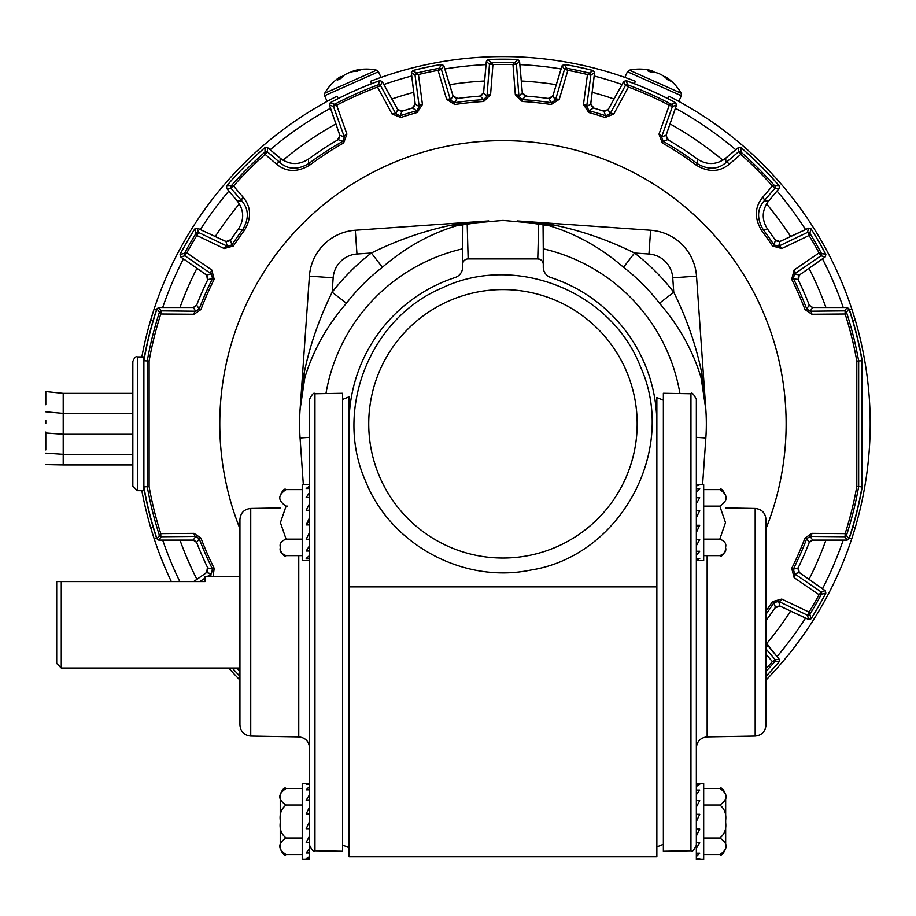 <?xml version="1.0" encoding="UTF-8"?>
<svg xmlns="http://www.w3.org/2000/svg" width="916" height="916" viewBox="0 0 916 916"><rect width="100%" height="100%" fill="white"/><g stroke="black" fill="none" stroke-linecap="round" stroke-linejoin="round"><path stroke-width="1.37" d="M765.982 528.727A283.181 283.181 0 0 0 502.953 140.629A283.181 283.181 0 0 0 239.935 528.727M847.163 307.513L812.675 307.513L809.263 305.165A328.478 328.478 0 0 0 798.111 279.655L793.348 278.475A324.733 324.733 0 0 1 806.675 308.887L810.133 311.2L844.735 310.868L847.163 307.513L848.903 308.761L846.498 312.276A361.202 361.202 0 0 1 858.658 361.03L858.658 486.591L856.803 486.579L856.803 361.041A359.37 359.37 0 0 0 845.136 313.993L811.862 314.257L804.958 309.528A322.901 322.901 0 0 0 791.71 279.288L794.126 269.991L819.064 252.873A359.37 359.37 0 0 0 809.046 235.515L781.749 248.557L772.497 245.992A322.901 322.901 0 0 0 761.551 230.431C754.257 218.134 754.624 207.108 762.662 197.352L772.371 185.994A359.37 359.37 0 0 0 740.769 154.392L729.422 164.101C719.598 172.139 708.572 172.517 696.332 165.212A322.901 322.901 0 0 0 662.279 142.942L659.005 134.137L669.253 105.237A359.37 359.37 0 0 0 628.422 87.054L613.8 114.019L605.075 117.477A322.901 322.901 0 0 0 588.77 112.519L583.481 104.504L587.454 74.517A359.37 359.37 0 0 0 567.84 70.349L559.264 99.352L551.169 104.527A322.901 322.901 0 0 0 522.177 101.481L515.33 94.737L512.983 64.578A359.37 359.37 0 0 0 492.934 64.578L490.575 94.737L483.728 101.481A322.901 322.901 0 0 0 454.737 104.527L446.642 99.352L438.077 70.349A359.37 359.37 0 0 0 418.463 74.517L422.436 104.504L417.135 112.519A322.901 322.901 0 0 0 400.842 117.477L392.105 114.019L377.484 87.054A359.37 359.37 0 0 0 336.653 105.237L346.912 134.137L343.637 142.942A322.901 322.901 0 0 0 309.574 165.212C297.276 172.517 286.25 172.139 276.495 164.101L265.136 154.392A359.37 359.37 0 0 0 233.534 185.994L243.244 197.352C251.282 207.165 251.66 218.191 244.354 230.431A322.901 322.901 0 0 0 233.42 245.992L224.157 248.557L196.871 235.515A359.37 359.37 0 0 0 186.841 252.873L211.779 269.991L214.195 279.288A322.901 322.901 0 0 0 200.947 309.528L194.043 314.257L160.781 313.993A359.37 359.37 0 0 0 149.113 361.041L149.113 486.579L143.881 486.877A364.568 364.568 0 0 0 157.014 538.86L159.407 535.345A1.832 1.706 -15.5 0 0 160.827 536.478L161.182 536.742A1.832 1.832 -144 0 1 159.441 535.482M232.275 668.039A364.568 364.568 0 0 0 239.935 676.26M149.113 486.579A359.37 359.37 0 0 0 160.781 533.627L194.043 533.364L200.947 538.081L199.23 538.734L195.772 536.421L161.182 536.742L158.743 540.108L193.23 540.108L196.654 542.444A328.478 328.478 0 0 0 207.795 567.954L206.604 572.569L193.745 581.568M158.743 540.108L157.014 538.86M160.827 536.478L160.781 533.627L159.407 535.345A361.202 361.202 0 0 1 147.247 486.591L147.247 361.03A361.202 361.202 0 0 1 159.407 312.276L157.014 308.761A364.568 364.568 0 0 0 143.881 360.744L143.881 486.877M157.014 308.761L158.743 307.513L161.182 310.868L160.781 313.993L159.407 312.276A1.832 1.706 15.5 0 1 160.827 311.142M196.654 305.165L199.23 308.887A324.733 324.733 0 0 1 212.558 278.475L211.298 273.85L184.998 255.816L180.647 256.869L206.604 275.052L207.795 279.655A328.478 328.478 0 0 0 196.654 305.165L193.23 307.513L158.743 307.513M180.647 256.869L180.074 254.522L184.551 253.274A1.832 1.66 30.3 0 0 184.895 255.232L186.841 252.873L184.551 253.274A361.202 361.202 0 0 1 196.07 233.328L194.902 228.828A364.568 364.568 0 0 0 180.074 254.522M194.902 228.828L197.226 228.153L198.497 232.446L196.871 235.515L196.07 233.328A1.832 1.66 29.7 0 1 197.936 232.653M230.534 240.267L231.885 244.984A324.733 324.733 0 0 1 242.889 229.332C249.129 218.558 248.763 209.077 241.813 200.902L231.072 188.352L226.653 188.318L237.336 201.039C244.125 210.256 244.423 219.68 238.24 229.321A328.478 328.478 0 0 0 230.534 240.267L225.954 241.538L197.226 228.153M226.653 188.318L226.664 185.948L231.233 185.834A1.832 1.672 43.4 0 0 231.107 187.78L233.534 185.994L231.233 185.834A361.202 361.202 0 0 1 264.976 152.09L265.09 147.522A364.568 364.568 0 0 0 226.664 185.948M265.09 147.522L267.461 147.51L267.495 151.919L265.136 154.392L264.976 152.09A1.832 1.672 46.6 0 1 266.934 151.964M308.463 159.098L308.474 163.746A324.733 324.733 0 0 1 342.733 141.35L344.313 136.942L333.504 106.554L329.405 104.939L339.847 135.27L338.21 139.633A328.478 328.478 0 0 0 308.463 159.098C298.834 165.281 289.41 164.983 280.193 158.182L267.461 147.51M329.405 104.939L330.264 102.729L334.569 104.264A1.832 1.672 64.4 0 0 333.745 106.038L336.653 105.237L334.569 104.264A361.202 361.202 0 0 1 378.159 84.856L379.9 80.631A364.568 364.568 0 0 0 330.264 102.729M379.9 80.631L382.121 81.467L380.575 85.6L377.484 87.054L378.159 84.856A1.832 1.672 67.6 0 1 380.025 85.428M401.998 111.225L400.258 115.737A324.733 324.733 0 0 1 416.654 110.756L419.242 106.725L415.04 75.112L411.341 72.582L415.211 104.035L412.578 108.008A328.478 328.478 0 0 0 401.998 111.225L397.67 109.519L382.121 81.467M411.341 72.582L412.715 70.578L416.631 73.074A1.832 1.66 78.3 0 0 415.406 74.643L418.463 74.517L416.631 73.074A361.202 361.202 0 0 1 439.165 68.288L441.73 64.418A364.568 364.568 0 0 0 412.715 70.578M441.73 64.418L443.791 65.689L441.443 69.502L438.077 70.349L439.165 68.288A1.832 1.66 77.7 0 1 440.917 69.227M457.073 98.55L454.462 102.718A324.733 324.733 0 0 1 483.625 99.649L486.991 96.249L489.453 64.452L486.373 61.212L483.614 92.779L480.213 96.123A328.478 328.478 0 0 0 457.073 98.55L453.054 95.997L443.791 65.689M486.373 61.212L488.125 59.54L491.434 62.792A1.832 1.66 90.3 0 0 489.911 64.074L492.934 64.578L491.434 62.792A361.202 361.202 0 0 1 514.471 62.792L517.792 59.54A364.568 364.568 0 0 0 488.125 59.54M517.792 59.54L519.544 61.212L516.452 64.452L512.983 64.578L514.471 62.792A1.832 1.66 89.7 0 1 515.994 64.074M525.692 96.123L522.28 99.649A324.733 324.733 0 0 1 551.443 102.718L555.451 100.084L564.462 69.502L562.126 65.689L552.852 95.997L548.844 98.55A328.478 328.478 0 0 0 525.692 96.123L522.303 92.779L519.544 61.212M562.126 65.689L564.187 64.418L566.752 68.288A1.832 1.66 102.3 0 0 564.989 69.227L567.84 70.349L566.752 68.288A361.202 361.202 0 0 1 589.286 73.074L593.202 70.578A364.568 364.568 0 0 0 564.187 64.418M593.202 70.578L594.564 72.582L590.866 75.112L587.454 74.517L589.286 73.074A1.832 1.66 101.7 0 1 590.499 74.643M593.328 108.008L589.263 110.756A324.733 324.733 0 0 1 605.648 115.737L609.987 113.962L625.342 85.6L623.785 81.467L608.235 109.519L603.907 111.225A328.478 328.478 0 0 0 593.328 108.008L590.706 104.035L594.564 72.582M623.785 81.467L626.006 80.631L627.758 84.856A1.832 1.672 112.4 0 0 625.88 85.428L628.422 87.054L627.758 84.856A361.202 361.202 0 0 1 671.336 104.264L675.642 102.729A364.568 364.568 0 0 0 626.006 80.631M675.642 102.729L676.512 104.939L672.401 106.554L669.253 105.237L671.336 104.264A1.832 1.672 115.6 0 1 672.161 106.038M667.695 139.633L663.184 141.35A324.733 324.733 0 0 1 697.431 163.746C708.205 169.975 717.686 169.62 725.861 162.67L738.41 151.919L738.445 147.51L725.724 158.182C716.518 164.983 707.083 165.281 697.442 159.098A328.478 328.478 0 0 0 667.695 139.633L666.069 135.27L676.512 104.939M738.445 147.51L740.826 147.522L740.93 152.09A1.832 1.672 133.4 0 0 738.983 151.964L740.769 154.392L740.93 152.09A361.202 361.202 0 0 1 774.673 185.834L779.241 185.948A364.568 364.568 0 0 0 740.826 147.522M779.241 185.948L779.253 188.318L774.844 188.352L772.371 185.994L774.673 185.834A1.832 1.672 136.6 0 1 774.799 187.78M767.665 229.321L763.017 229.332A324.733 324.733 0 0 1 774.02 244.984L778.646 246.209L807.42 232.446L808.679 228.153L779.963 241.538L775.371 240.267A328.478 328.478 0 0 0 767.665 229.321C761.482 219.691 761.791 210.268 768.581 201.039L779.253 188.318M808.679 228.153L811.003 228.828L809.847 233.328A1.832 1.66 150.3 0 0 807.981 232.653L809.046 235.515L809.847 233.328A361.202 361.202 0 0 1 821.366 253.274L825.843 254.522A364.568 364.568 0 0 0 811.003 228.828M825.843 254.522L825.27 256.869L820.919 255.816L819.064 252.873L821.366 253.274A1.832 1.66 149.7 0 1 821.011 255.232M798.111 279.655L799.302 275.052L825.27 256.869M846.476 535.482A1.832 1.832 144 0 1 844.735 536.742L845.079 536.478A1.832 1.706 15.5 0 0 846.498 535.345L848.903 538.86A364.568 364.568 0 0 0 862.036 486.877L862.036 360.744A364.568 364.568 0 0 0 848.903 308.761M848.903 538.86L847.163 540.108L844.735 536.742L810.133 536.421L806.675 538.734A324.733 324.733 0 0 1 793.348 569.145L798.111 567.954A328.478 328.478 0 0 0 809.263 542.444L812.675 540.108L847.163 540.108M825.27 590.751L825.843 593.099L821.366 594.347A1.832 1.66 -149.7 0 0 821.011 592.389L820.919 591.793L825.27 590.751L799.302 572.569L798.111 567.954M809.744 614.487A1.832 1.832 163.4 0 1 807.42 615.174L807.981 614.968A1.832 1.66 29.7 0 0 809.847 614.293L811.003 618.792A364.568 364.568 0 0 0 825.843 593.099M811.003 618.792L808.679 619.468L807.42 615.174L778.646 601.411L774.02 602.625A324.733 324.733 0 0 1 765.982 614.258M765.982 620.956L767.665 618.3A328.478 328.478 0 0 0 775.371 607.354L779.963 606.071L808.679 619.468M779.253 659.302L779.241 661.673L774.673 661.787A1.832 1.672 -136.6 0 0 774.799 659.829L779.253 659.302L765.982 642.757M765.982 676.26A364.568 364.568 0 0 0 779.241 661.673M207.795 567.954L212.558 569.145A324.733 324.733 0 0 1 199.23 538.734L196.654 542.444M765.982 618.3L767.665 618.3M775.371 607.354L774.02 602.625L772.497 601.617L781.749 599.064L809.046 612.106L807.981 614.968M809.263 542.444L806.675 538.734L804.958 538.081L811.862 533.364L845.136 533.627L845.079 536.478M856.803 486.579A359.37 359.37 0 0 1 845.136 533.627L846.498 535.345A361.202 361.202 0 0 0 858.658 486.591L862.036 486.877M856.803 361.041L862.036 360.744M804.958 309.528L806.675 308.887L809.263 305.165M772.497 245.992L774.02 244.984L775.371 240.267M696.332 165.212L697.431 163.746L697.442 159.098M605.075 117.477L605.648 115.737L603.907 111.225M551.169 104.527L551.443 102.718L548.844 98.55M483.728 101.481L483.625 99.649L480.213 96.123M417.135 112.519L416.654 110.756L412.578 108.008M343.637 142.942L342.733 141.35L338.21 139.633M244.354 230.431L242.889 229.332L238.24 229.321M214.195 279.288L212.558 278.475L207.795 279.655M149.113 361.041L143.881 360.744M200.947 538.081A322.901 322.901 0 0 0 214.195 568.332L213.119 576.45M765.982 668.68A359.37 359.37 0 0 0 772.371 661.627L765.982 654.15M821.011 592.389L819.064 594.736L821.366 594.347A361.202 361.202 0 0 1 809.847 614.293L809.046 612.106A359.37 359.37 0 0 0 819.064 594.736L794.126 577.63L791.71 568.332L793.348 569.145L794.607 573.771L820.919 591.793A1.832 1.832 76.6 0 1 821.48 594.163M265.113 151.953A1.832 1.832 -0.6 0 1 267.495 151.919L280.056 162.67C288.174 169.62 297.643 169.975 308.474 163.746L309.574 165.212M231.107 187.78L231.072 188.352A1.832 1.832 -89.4 0 1 231.095 185.971M196.161 233.133A1.832 1.832 -16.6 0 1 198.497 232.446L227.26 246.209L231.885 244.984L233.42 245.992M184.895 255.232L184.998 255.816A1.832 1.832 -103.4 0 1 184.437 253.457M159.441 312.138A1.832 1.832 -36 0 1 161.182 310.868L195.772 311.2L199.23 308.887L200.947 309.528M765.982 648.917L774.844 659.268A1.832 1.832 90.6 0 1 774.822 661.65M845.079 311.142L845.136 313.993L846.498 312.276A1.832 1.706 164.5 0 0 845.079 311.142L844.735 310.868A1.832 1.832 36 0 1 846.476 312.138M821.48 253.457A1.832 1.832 103.4 0 1 820.919 255.816L794.607 273.85L793.348 278.475L791.71 279.288M807.981 232.653L807.42 232.446A1.832 1.832 16.6 0 1 809.744 233.133M774.822 185.971A1.832 1.832 89.4 0 1 774.844 188.352L764.093 200.902C757.143 209.031 756.788 218.5 763.017 229.332L761.551 230.431M738.983 151.964L738.41 151.919A1.832 1.832 0.6 0 1 740.792 151.953M671.52 104.344A1.832 1.832 68.4 0 1 672.401 106.554L661.604 136.942L663.184 141.35L662.279 142.942M625.88 85.428L625.342 85.6A1.832 1.832 -20.4 0 1 627.575 84.776M589.492 73.108A1.832 1.832 55.4 0 1 590.866 75.112L586.664 106.725L589.263 110.756L588.77 112.519M564.989 69.227L564.462 69.502A1.832 1.832 -31.4 0 1 566.546 68.231M514.689 62.78A1.832 1.832 43.4 0 1 516.452 64.452L518.914 96.249L522.28 99.649L522.177 101.481M489.911 64.074L489.453 64.452A1.832 1.832 -43.4 0 1 491.228 62.78M439.371 68.231A1.832 1.832 31.4 0 1 441.443 69.502L450.466 100.084L454.462 102.718L454.737 104.527M415.406 74.643L415.04 75.112A1.832 1.832 -55.4 0 1 416.414 73.108M378.342 84.776A1.832 1.832 20.4 0 1 380.575 85.6L395.93 113.962L400.258 115.737L400.842 117.477M333.745 106.038L333.504 106.554A1.832 1.832 -68.4 0 1 334.386 104.344M211.172 576.45A3.664 1.821 -124.4 0 1 211.298 573.771L212.558 569.145L214.195 568.332M193.23 307.513L195.772 311.2A3.664 1.752 90.5 0 0 194.043 314.257M194.043 533.364A3.664 1.752 89.5 0 0 195.772 536.421L193.23 540.108M206.604 275.052L211.298 273.85A3.664 1.821 -55.6 0 1 211.779 269.991M225.954 241.538L227.26 246.209A3.664 1.821 115.6 0 0 224.157 248.557M237.336 201.039L241.813 200.902A3.664 1.821 -40.6 0 1 243.244 197.352M280.193 158.182L280.056 162.67A3.664 1.821 130.6 0 0 276.495 164.101M339.847 135.27L344.313 136.942A3.664 1.821 -19.6 0 1 346.912 134.137M397.67 109.519L395.93 113.962A3.664 1.821 151.6 0 0 392.105 114.019M415.211 104.035L419.242 106.725A3.664 1.821 -7.6 0 1 422.436 104.504M453.054 95.997L450.466 100.084A3.664 1.821 163.6 0 0 446.642 99.352M483.614 92.779L486.991 96.249A3.664 1.821 4.4 0 1 490.575 94.737M522.303 92.779L518.914 96.249A3.664 1.821 175.6 0 0 515.33 94.737M552.852 95.997L555.451 100.084A3.664 1.821 16.4 0 1 559.264 99.352M590.706 104.035L586.664 106.725A3.664 1.821 -172.4 0 0 583.481 104.504M608.235 109.519L609.987 113.962A3.664 1.821 28.4 0 1 613.8 114.019M666.069 135.27L661.604 136.942A3.664 1.821 -160.4 0 0 659.005 134.137M725.724 158.182L725.861 162.67A3.664 1.821 49.4 0 1 729.422 164.101M774.799 659.829L772.371 661.627L774.673 661.787A361.202 361.202 0 0 1 765.982 671.359M768.581 201.039L764.093 200.902A3.664 1.821 -139.4 0 0 762.662 197.352M779.963 241.538L778.646 246.209A3.664 1.821 64.4 0 1 781.749 248.557M781.749 599.064A3.664 1.821 115.6 0 1 778.646 601.411L779.963 606.071M799.302 275.052L794.607 273.85A3.664 1.821 -124.4 0 0 794.126 269.991M794.126 577.63A3.664 1.821 -55.6 0 0 794.607 573.771L799.302 572.569M812.675 307.513L810.133 311.2A3.664 1.752 89.5 0 1 811.862 314.257M811.862 533.364A3.664 1.752 90.5 0 1 810.133 536.421L812.675 540.108M156.796 538.207A3.664 3.664 0 0 1 156.556 537.635A364.625 364.625 0 0 1 143.823 486.888L143.823 360.732A364.625 364.625 0 0 1 156.556 309.974A3.664 3.664 0 0 1 156.796 309.413M593.74 108.122A5.496 5.496 0 0 1 590.923 102.638L594.427 74.15A3.664 3.664 0 0 0 594.45 73.532M668.016 139.816A5.496 5.496 0 0 1 666.562 133.999L676.065 106.393A3.664 3.664 0 0 0 676.214 105.798M798.305 280.044A5.496 5.496 0 0 1 800.492 274.273L824.011 257.808A3.664 3.664 0 0 0 824.48 257.419M824.48 590.202A3.664 3.664 0 0 0 824.011 589.801L800.492 573.336A5.496 5.496 0 0 1 798.305 567.577M767.459 202.493A21.984 21.984 0 0 1 768.055 201.738L778.314 189.509A3.664 3.664 0 0 0 778.669 189.017M412.166 108.122A5.496 5.496 0 0 0 414.982 102.638L411.49 74.15A3.664 3.664 0 0 1 411.467 73.532M337.89 139.816A5.496 5.496 0 0 0 339.355 133.999L329.84 106.393A3.664 3.664 0 0 1 329.691 105.798M238.458 202.493A21.984 21.984 0 0 0 237.851 201.738L227.592 189.509A3.664 3.664 0 0 1 227.237 189.017M207.611 280.044A5.496 5.496 0 0 0 205.413 274.273L181.895 257.808A3.664 3.664 0 0 1 181.425 257.419M849.121 309.413A3.664 3.664 0 0 1 849.361 309.974A364.625 364.625 0 0 1 862.082 360.732L862.082 486.888A364.625 364.625 0 0 1 849.361 537.635A3.664 3.664 0 0 1 849.121 538.207M809.206 305.028A5.496 5.496 0 0 0 813.763 307.455L845.88 307.455A3.664 3.664 0 0 1 846.487 307.513M811.519 229.653A3.664 3.664 0 0 1 811.897 230.134A364.625 364.625 0 0 1 825.144 253.091A3.664 3.664 0 0 1 825.385 253.663M775.131 239.912A5.496 5.496 0 0 0 781.222 240.897L807.236 228.76A3.664 3.664 0 0 1 807.82 228.553M741.513 148.117A3.664 3.664 0 0 1 742.006 148.484A364.625 364.625 0 0 1 778.279 184.757A3.664 3.664 0 0 1 778.646 185.25M724.27 159.315A21.984 21.984 0 0 0 725.025 158.708L737.254 148.449A3.664 3.664 0 0 1 737.758 148.094M626.876 80.94A3.664 3.664 0 0 1 627.471 81.1A364.625 364.625 0 0 1 674.325 101.962A3.664 3.664 0 0 1 674.84 102.294M603.552 111.111A5.496 5.496 0 0 0 608.854 108.306L623.006 82.772A3.664 3.664 0 0 1 623.349 82.257M565.138 64.578A3.664 3.664 0 0 1 565.756 64.635A364.625 364.625 0 0 1 591.679 70.143A3.664 3.664 0 0 1 592.263 70.349M548.421 98.493A5.496 5.496 0 0 0 553.218 94.623L561.611 67.166A3.664 3.664 0 0 1 561.84 66.605M519.624 62.162A3.664 3.664 0 0 1 519.727 62.769L522.223 91.36A5.496 5.496 0 0 0 526.128 96.146M489.087 59.494A3.664 3.664 0 0 1 489.705 59.425A364.625 364.625 0 0 1 516.212 59.425A3.664 3.664 0 0 1 516.819 59.494M479.789 96.146A5.496 5.496 0 0 0 483.682 91.36L486.178 62.769A3.664 3.664 0 0 1 486.293 62.162M444.065 66.605A3.664 3.664 0 0 1 444.294 67.166L452.687 94.623A5.496 5.496 0 0 0 457.496 98.493M413.654 70.349A3.664 3.664 0 0 1 414.227 70.143A364.625 364.625 0 0 1 440.161 64.635A3.664 3.664 0 0 1 440.768 64.578M382.556 82.257A3.664 3.664 0 0 1 382.899 82.772L397.052 108.306A5.496 5.496 0 0 0 402.353 111.111M331.065 102.294A3.664 3.664 0 0 1 331.592 101.962A364.625 364.625 0 0 1 378.445 81.1A3.664 3.664 0 0 1 379.041 80.94M268.159 148.094A3.664 3.664 0 0 1 268.663 148.449L280.88 158.708A21.984 21.984 0 0 0 281.636 159.304M227.271 185.25A3.664 3.664 0 0 1 227.626 184.757A364.625 364.625 0 0 1 263.9 148.484A3.664 3.664 0 0 1 264.392 148.117M198.096 228.553A3.664 3.664 0 0 1 198.669 228.76L224.683 240.897A5.496 5.496 0 0 0 230.775 239.912M180.521 253.663A3.664 3.664 0 0 1 180.761 253.091A364.625 364.625 0 0 1 194.02 230.134A3.664 3.664 0 0 1 194.387 229.653M159.43 307.513A3.664 3.664 0 0 1 160.037 307.455L192.142 307.455A5.496 5.496 0 0 0 196.711 305.028M196.711 542.593A5.496 5.496 0 0 0 192.142 540.165L160.037 540.165A3.664 3.664 0 0 1 159.43 540.108M193.665 581.568L205.413 573.336A5.496 5.496 0 0 0 207.611 567.577M239.935 676.34A364.625 364.625 0 0 1 232.206 668.039A364.625 364.625 0 0 0 239.935 676.34M778.646 662.371A3.664 3.664 0 0 1 778.279 662.863A364.625 364.625 0 0 1 765.982 676.34A364.625 364.625 0 0 0 778.268 662.886M767.448 645.127A21.984 21.984 0 0 0 768.055 645.883L778.314 658.112A3.664 3.664 0 0 1 778.669 658.604M807.82 619.067A3.664 3.664 0 0 1 807.236 618.85L781.222 606.724A5.496 5.496 0 0 0 775.131 607.697M825.385 593.957A3.664 3.664 0 0 1 825.144 594.518A364.625 364.625 0 0 1 811.897 617.476A3.664 3.664 0 0 1 811.519 617.968M846.487 540.108A3.664 3.664 0 0 1 845.88 540.165L813.763 540.165A5.496 5.496 0 0 0 809.206 542.593M156.911 309.047L156.384 310.089A364.751 364.751 0 0 0 143.675 360.824L143.675 486.785A364.751 364.751 0 0 0 156.384 537.532M774.913 608.029L779.344 606.22M825.144 594.541A364.625 364.625 0 0 1 811.908 617.464M799.118 571.95L798.397 567.462M849.533 537.532A364.751 364.751 0 0 0 862.231 486.785L862.231 360.824A364.751 364.751 0 0 0 849.533 310.089L848.995 309.047M798.477 280.399L799.13 275.659M811.908 230.156A364.625 364.625 0 0 1 825.144 253.079M779.333 241.389L775.085 239.763M742.029 148.495A364.625 364.625 0 0 1 778.268 184.734M668.359 140.011L666.264 135.934M627.483 81.112A364.625 364.625 0 0 1 674.302 101.951M607.629 109.817L603.175 110.996M594.129 108.237L591.038 104.584M565.767 64.635A364.625 364.625 0 0 1 591.656 70.143M552.325 96.363L548.272 98.436M526.517 96.18L522.738 93.249M489.716 59.425A364.625 364.625 0 0 1 516.189 59.425M483.167 93.249L479.629 96.123M457.885 98.436L453.58 96.352M414.25 70.143A364.625 364.625 0 0 1 440.138 64.635M414.879 104.584L412.017 108.134M402.731 110.996L398.3 109.828M331.603 101.951A364.625 364.625 0 0 1 378.423 81.112M339.653 135.923L337.557 140.011M227.649 184.734A364.625 364.625 0 0 1 263.877 148.495M231.004 239.591L226.573 241.389M180.773 253.079A364.625 364.625 0 0 1 194.009 230.156M206.787 275.659L207.508 280.159M207.44 567.222L206.787 571.962M132.831 423.81L132.831 361.511C134.4 357.572 135.934 356.049 137.411 356.931L137.411 490.69L132.831 486.11L132.831 423.81M143.823 359.977L143.823 356.931L137.411 356.931M137.411 490.69L143.823 490.69L143.823 487.644M765.982 680.107A367.247 367.247 0 0 0 851.891 538.322L855.304 527.33A367.247 367.247 0 0 0 852.178 310.169M338.096 98.584L337.031 96.18A367.247 367.247 0 0 0 153.281 311.589M153.064 312.241A367.247 367.247 0 0 0 141.854 356.931M862.231 438.684A359.587 359.587 0 0 0 862.231 408.937M777.031 656.577A359.587 359.587 0 0 0 805.553 618.071M822.488 588.736A359.587 359.587 0 0 0 843.201 540.165M162.716 540.165A359.587 359.587 0 0 0 179.822 581.568M156.751 309.287L154.025 309.287L150.602 320.291L153.201 320.291M634.341 83.677L635.406 81.284A367.247 367.247 0 0 0 370.511 81.284L371.575 83.677M852.716 320.291L855.304 320.291L851.891 309.287A367.247 367.247 0 0 0 668.875 96.18L667.81 98.584M330.493 108.283A359.587 359.587 0 0 0 270.186 149.732M228.874 191.043A359.587 359.587 0 0 0 200.352 229.55M183.418 258.885A359.587 359.587 0 0 0 162.716 307.455M622.044 84.512A359.587 359.587 0 0 0 594.198 75.994M561.073 68.952A359.587 359.587 0 0 0 519.887 64.624M486.018 64.624A359.587 359.587 0 0 0 444.844 68.952M411.708 75.994A359.587 359.587 0 0 0 383.873 84.512M141.854 490.69A367.247 367.247 0 0 0 150.602 527.33L154.025 538.322A367.247 367.247 0 0 0 171.326 581.568M228.691 668.039A367.247 367.247 0 0 0 239.935 680.107M849.155 538.322L851.891 538.322A367.247 367.247 0 0 0 852.636 536.032A367.247 367.247 0 0 1 851.891 538.322M843.201 307.455A359.587 359.587 0 0 0 822.488 258.885M805.553 229.55A359.587 359.587 0 0 0 777.031 191.043M735.72 149.732A359.587 359.587 0 0 0 675.413 108.283M154.025 538.322L156.751 538.322M849.155 309.287L851.891 309.287M150.602 527.33A367.247 367.247 0 0 0 153.739 537.452A367.247 367.247 0 0 1 150.602 527.33L153.201 527.33M852.842 535.379A367.247 367.247 0 0 0 855.304 527.33A367.247 367.247 0 0 1 852.842 535.379M704.049 393.376L700.935 377.243A203.386 203.386 0 0 1 705.847 437.997L702.583 484.69M349.007 586.881L349.042 423.81C350.748 395.277 350.748 395.277 349.042 423.81L349.042 396.823L342.538 399.445M656.864 586.881L349.042 586.881L349.042 856.781L656.864 856.781L656.864 423.81A153.911 153.911 0 0 0 550.837 277.537A10.992 10.992 0 0 1 543.268 267.083L543.268 264.403A5.496 5.496 0 0 0 537.772 258.907L468.145 258.907A5.496 5.496 0 0 0 462.649 264.403L462.649 267.083A10.992 10.992 0 0 1 455.069 277.537A153.911 153.911 0 0 0 349.042 423.81M663.367 400.189L656.864 397.555L656.864 423.81C655.158 395.288 655.158 395.288 656.864 423.81M382.373 267.289L371.369 253.011C397.933 239.912 424.978 230.546 452.493 224.935A23.816 9.504 76.8 0 0 456.397 225.828C429.638 233.946 404.964 247.767 382.373 267.289A197.581 197.581 0 0 0 346.431 303.23C326.932 325.764 313.123 350.439 304.971 377.243A23.816 9.504 13.2 0 0 304.078 373.35L300.07 409.624L309.402 276.151A49.475 49.475 0 0 1 355.293 230.248L488.766 220.916L456.397 225.828A203.386 203.386 0 0 1 462.866 224.42L467.183 223.596L468.145 258.907M539.879 259.32L537.772 258.907L538.722 223.596L502.953 220.424L467.183 223.596M700.935 377.243C692.817 350.485 679.008 325.81 659.486 303.23A197.581 197.581 0 0 0 623.533 267.289C600.999 247.789 576.324 233.969 549.52 225.828L517.139 220.916L650.612 230.248A49.475 49.475 0 0 1 696.515 276.151L705.847 409.624L701.828 373.35A23.816 9.504 -13.2 0 0 700.935 377.243M538.722 223.596L543.051 224.42A203.386 203.386 0 0 1 549.52 225.828A23.816 9.504 -76.8 0 0 553.413 224.935C580.984 230.569 608.029 239.935 634.536 253.011L623.533 267.289M543.051 224.42L543.268 248.831A179.559 179.559 0 0 1 679.947 393.548M303.333 484.69L300.07 437.997A203.386 203.386 0 0 1 304.971 377.243L301.856 393.376M462.649 264.403L462.866 224.42A203.386 203.386 0 0 0 456.397 225.828M656.589 414.524L656.028 407.792M543.268 267.083L543.268 227.443M548.077 225.496L517.139 220.916L553.413 224.935M659.486 303.23L673.764 292.227L672.745 277.811A25.648 25.648 0 0 0 648.952 254.018L634.536 253.011A215.604 215.604 0 0 1 673.764 292.227C686.851 318.791 696.217 345.836 701.828 373.35M452.493 224.935L488.766 220.916L457.84 225.496M304.078 373.35C309.723 345.779 319.077 318.734 332.153 292.227A215.604 215.604 0 0 1 371.369 253.011L356.965 254.018A25.648 25.648 0 0 0 333.161 277.811L332.153 292.227L346.431 303.23M765.982 622.25L765.982 725.048C765.352 731.632 761.757 735.296 755.173 736.04L755.173 508.46C761.757 509.193 765.352 512.857 765.982 519.452L765.982 622.25M690.95 393.743L663.367 393.262L663.367 851.239L690.95 850.746L690.95 393.743C691.695 392.025 693.504 393.857 696.355 399.239L696.355 485.984L699.721 484.782L696.355 484.69L703.683 484.69L703.683 560.546L696.355 560.546M696.355 784.268L696.355 525.28L696.355 527.124L699.721 525.28L696.355 525.28L696.355 510.601L696.355 517.666L699.721 510.601L696.355 510.601L696.355 497.743L696.355 503.651L699.721 497.743L696.355 497.743L696.355 488.686L696.355 492.522L699.721 488.686L696.355 488.686L696.355 485.984M696.355 622.25L696.355 845.25C693.893 850.357 692.095 852.189 690.95 850.746M696.355 794.687L696.355 790.073L699.721 790.073L696.355 794.687L696.355 800.595L699.721 800.595L696.355 806.996L696.355 802.496M309.562 488.514L309.562 399.239L309.562 485.984L306.184 488.514L309.562 488.514L309.562 497.468L309.562 492.522L306.184 497.468L309.562 497.468L309.562 510.246L309.562 503.651L306.184 510.246L309.562 510.246L309.562 524.914L309.562 517.666L306.184 524.914L309.562 524.914L309.562 539.077M250.732 736.04C244.16 735.296 240.553 731.632 239.935 725.048L239.935 519.452C240.553 512.857 244.16 509.193 250.732 508.46L250.732 736.04L298.753 736.876L298.753 555.623M309.562 399.239C312.196 394.017 313.993 392.185 314.955 393.743L314.955 850.746C313.799 852.189 311.99 850.357 309.562 845.25L309.562 532.436L306.184 539.226L309.562 539.226L309.562 532.436M309.562 560.546L309.562 576.45M314.955 850.746L342.538 851.239L342.538 393.262L314.955 393.743M239.935 540.658L239.935 622.25M61.269 668.039L56.7 663.47L56.7 581.568L61.269 581.568L61.269 668.039L239.935 668.039M239.935 576.45L205.115 576.45L205.115 581.568L61.269 581.568M280.239 821.503L280.239 848.663C282.689 854.033 284.647 855.991 286.09 854.513C277.685 849.029 277.685 843.522 286.09 838.014C281.132 834.133 279.243 828.625 280.422 821.503C279.254 814.358 281.143 808.851 286.09 805.004C277.685 799.519 277.685 794.023 286.09 788.504C284.59 787.05 282.643 788.997 280.239 794.355L280.239 821.503M309.562 783.581L309.562 784.268L306.184 784.268L309.562 783.581L302.223 783.581L302.223 859.437L309.562 859.437L309.562 856.552L306.184 858.67L309.562 858.67M309.562 836.022L306.184 842.422L309.562 842.422L309.562 848.331L306.184 852.945L309.562 852.945L309.562 856.552M306.184 828.728L309.562 821.503L306.184 828.728L309.562 828.728M309.562 814.851L309.562 806.996L306.184 813.923L309.562 813.923M309.562 794.687L306.184 800.286L309.562 800.286M306.184 789.867L309.562 789.867L309.562 786.466L306.184 789.867M309.562 852.945L309.562 848.331M302.223 838.014L286.09 838.014M302.223 854.513L286.09 854.513M302.223 788.504L286.09 788.504M302.223 805.004L286.09 805.004M725.667 846.521L725.667 794.355L725.667 846.521M703.683 854.513L719.816 854.513C728.22 848.995 728.22 843.499 719.816 838.014C724.774 834.155 726.663 828.659 725.495 821.503C726.663 814.381 724.774 808.885 719.816 805.004C728.22 799.485 728.22 793.989 719.816 788.504C721.316 787.05 723.274 788.997 725.667 794.355M696.355 829.083L699.721 829.083L696.355 836.022L696.355 842.731L699.721 842.731L696.355 848.331L696.355 853.151L699.721 853.151L696.355 856.552L696.355 858.739L699.721 858.739L696.355 859.437L703.683 859.437L703.683 783.581L696.355 783.581M699.721 784.348L696.355 784.348L696.355 786.466L699.721 784.348M699.721 814.29L696.355 821.503L699.721 814.29L696.355 814.29L696.355 806.996M696.355 858.739L696.355 859.437M696.355 853.151L696.355 856.552M696.355 842.731L696.355 848.331M696.355 814.29L696.355 821.503M703.683 805.004L719.816 805.004M703.683 788.504L719.816 788.504M703.683 838.014L719.816 838.014M341.611 77.665L340.935 76.371A47.884 6.881 62.1 0 0 340.924 76.383A47.884 6.881 62.1 0 0 340.512 76.841A47.998 29.644 60.2 0 0 337.306 80.127L340.958 78.433A47.998 29.759 -109.7 0 1 344.347 75.078A47.884 44.46 -106.4 0 1 347.725 73.234A47.884 47.323 47.7 0 1 351.584 71.872A47.998 37.613 60.9 0 1 357.389 71.162L360.32 69.925A47.998 37.499 -106.4 0 0 354.664 70.578A47.884 17.576 -109.6 0 0 353.794 70.75A48.01 48.01 0 0 1 376.556 70.154L324.722 93.237L324.596 95.733L327.115 101.401M343.992 75.352A47.884 47.22 -84.3 0 0 342.802 76.051A47.998 37.499 -106.4 0 0 341.37 77.207M353.794 70.75A47.884 17.576 -109.6 0 0 353.187 70.944L353.404 71.528M341.187 78.158L340.512 76.841M354.664 70.578L354.95 71.322M652.226 72.295L652.73 70.921A47.884 6.881 110.1 0 0 652.1 70.921A47.998 29.644 108.2 0 0 647.52 70.738L651.219 72.318A47.998 29.759 -61.7 0 1 655.982 72.582A47.884 44.46 -58.4 0 1 659.612 73.875A47.884 47.323 95.7 0 1 663.207 75.822A47.998 37.613 108.9 0 1 667.615 79.658L670.501 81.02A47.998 37.499 -58.4 0 0 666.23 77.253A47.884 17.576 -61.6 0 0 665.52 76.715A48.01 48.01 0 0 1 681.195 93.237L629.361 70.154L627.414 71.734L624.895 77.402M655.547 72.513A47.884 47.22 -36.3 0 0 654.23 72.101A47.998 37.499 -58.4 0 0 652.41 71.803M665.52 76.715A47.884 17.576 -61.6 0 0 664.97 76.394L664.684 76.944M651.585 72.307L652.1 70.921M666.23 77.253L665.863 77.963M280.239 546.131L280.239 547.631M286.09 489.613C284.567 488.171 282.62 490.117 280.239 495.464C282.666 490.094 284.613 488.148 286.09 489.613L302.223 489.613L286.09 489.613C277.685 495.121 277.685 500.628 286.09 506.113L280.422 522.635L286.09 539.123C281.143 541.047 279.254 543.795 280.422 547.367C279.243 550.928 281.132 553.676 286.09 555.623L283.96 555.211M286.09 506.113L287.384 506.113M309.562 484.759L302.223 484.69L302.223 560.546L307.249 560.546M309.562 545.707L306.184 551.008L309.562 551.008L309.562 555.462L306.184 558.474L309.562 558.474L309.562 555.462M309.562 484.69L308.314 484.759M309.562 524.914L309.562 517.666M308.314 560.477L306.184 560.477M309.562 510.246L309.562 503.651M309.562 520.345L306.184 524.914M302.223 539.123L286.09 539.123M302.223 555.623L286.09 555.623C284.647 557.1 282.689 555.142 280.239 549.772M723.4 554.317L719.816 555.623C724.774 553.699 726.663 550.94 725.495 547.367C726.663 543.806 724.774 541.058 719.816 539.123L725.495 522.601L719.816 506.113L703.683 506.113L718.522 506.113M719.816 506.113C728.22 500.594 728.22 495.098 719.816 489.613L703.683 489.613L719.816 489.613C721.213 488.114 723.159 490.071 725.667 495.464L725.667 497.606M699.721 558.588L696.355 558.588L696.355 560.214L699.721 558.588M699.721 525.28L696.355 532.436L696.355 545.707L699.721 539.558L696.355 539.558M699.721 551.249L696.355 551.249L696.355 555.462L699.721 551.249M703.683 555.623L719.816 555.623C721.27 557.1 723.216 555.142 725.667 549.772M703.683 539.123L719.816 539.123M132.831 464.927L63.204 464.927L63.204 393.342L45.8 391.556L45.8 404.7M45.8 420.295L45.8 423.398M45.8 432.043L45.8 438.844L45.8 432.97L63.204 434.253L132.831 434.253M45.8 453.122L63.204 454.279L132.831 454.279M45.8 449.905L45.8 438.844M207.382 576.45L211.298 573.771L206.604 572.569M199.917 581.568L205.115 578.007M239.935 671.359A361.202 361.202 0 0 1 236.843 668.039M768.581 646.582L765.982 646.662M239.328 668.039A359.37 359.37 0 0 0 239.935 668.68M765.982 611.121A322.901 322.901 0 0 0 772.497 601.617M791.71 568.332A322.901 322.901 0 0 0 804.958 538.081M179.983 540.165A343.294 343.294 0 0 0 196.906 579.301M766.543 643.742A343.294 343.294 0 0 0 790.645 611.109M809.011 579.301A343.294 343.294 0 0 0 825.923 540.165M825.923 307.455A343.294 343.294 0 0 0 809.011 268.319M790.645 236.5A343.294 343.294 0 0 0 766.543 203.879M722.884 160.22A343.294 343.294 0 0 0 670.031 123.923M614.018 98.985A343.294 343.294 0 0 0 592.194 92.321M556.264 84.684A343.294 343.294 0 0 0 521.318 81.009M484.587 81.009A343.294 343.294 0 0 0 449.653 84.684M413.723 92.321A343.294 343.294 0 0 0 391.888 98.985M335.886 123.923A343.294 343.294 0 0 0 283.021 160.22M239.374 203.879A343.294 343.294 0 0 0 215.271 236.5M196.906 268.319A343.294 343.294 0 0 0 179.983 307.455M852.716 527.33L855.304 527.33M309.562 437.333L300.07 437.997A203.386 203.386 0 0 1 299.566 423.81M705.847 437.997L696.355 437.333M462.649 248.831A179.559 179.559 0 0 0 325.959 393.548M648.952 254.018L650.612 230.248A49.475 49.475 0 0 1 696.515 276.151L672.745 277.811M333.161 277.811L309.402 276.151A49.475 49.475 0 0 1 355.293 230.248L356.965 254.018M707.152 555.623L707.152 736.876C700.58 737.609 696.973 741.273 696.355 747.868M376.556 70.154L378.491 71.734L324.596 95.733M681.195 93.237L681.321 95.733L627.414 71.734M626.933 372.4A134.217 134.217 0 0 0 451.542 299.83A134.217 134.217 0 0 0 378.972 475.221A134.217 134.217 0 0 0 554.363 547.791A134.217 134.217 0 0 0 626.933 372.4M663.367 844.3L656.864 846.934M342.538 845.044L349.042 847.678M350.542 402.376L349.042 402.376M655.364 402.376L656.864 402.376M300.07 409.624L304.639 378.686M701.267 378.686L705.847 409.624M755.173 508.46L725.667 507.945M755.173 736.04L707.152 736.876M298.753 736.876C305.337 737.609 308.932 741.273 309.562 747.868M250.732 508.46L280.239 507.945M719.816 854.513C721.27 855.991 723.216 854.033 725.667 848.663M340.924 76.383A48.01 48.01 0 0 0 324.722 93.237M378.491 71.734L381.01 77.402M652.73 70.921A48.01 48.01 0 0 0 629.361 70.154M681.321 95.733L678.79 101.401M719.816 489.613C721.029 487.919 722.987 489.865 725.667 495.464M365.438 480.831C333.848 409.658 369.915 318.47 441.638 288.151C514.781 252.679 611.361 290.864 640.479 366.789C678.149 449.619 620.808 555.978 530.914 570.038C463.725 584.156 390.56 544.722 365.438 480.831M132.831 413.368L63.204 413.368L45.8 411.799M63.204 464.927L45.8 464.584M132.831 393.342L63.204 393.342"/></g></svg>
